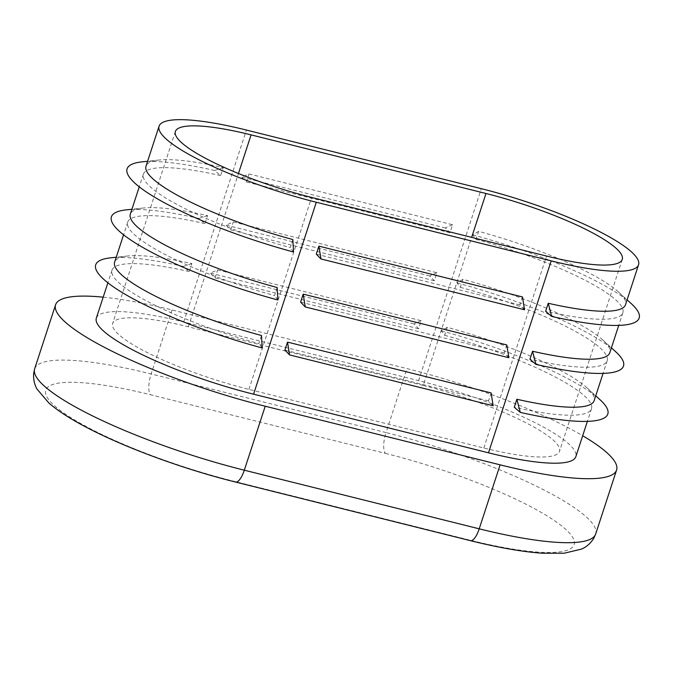 <?xml version="1.0" encoding="UTF-8"?>
<svg xmlns="http://www.w3.org/2000/svg" width="673" height="673" viewBox="0 0 673 673"><rect width="100%" height="100%" fill="white"/><g stroke="black" fill="none" stroke-linecap="round" stroke-linejoin="round"><path stroke-width="0.5" stroke-dasharray="3.37 2.52" d="M207.57 215.612L198.947 218.473L204.954 223.613L207.57 215.612A128.661 24.994 18.1 0 0 143.391 208.016A128.661 24.994 18.1 0 0 130.318 214.157M204.954 223.613A128.661 24.994 18.1 0 0 127.702 222.149A128.661 24.994 18.1 0 0 274.567 295.523L277.183 287.531M96.34 318.127A128.661 24.994 -161.9 0 1 183.687 321.997L418.598 380.624A128.661 24.994 -161.9 0 1 575.827 456.689M191.881 263.597L183.266 266.466L189.273 271.598L191.881 263.597A128.661 24.994 18.1 0 0 127.71 256.001A128.661 24.994 18.1 0 0 114.637 262.142M189.273 271.598A128.661 24.994 18.1 0 0 112.021 270.134A128.661 24.994 18.1 0 0 258.886 343.508L261.503 335.516M223.251 167.627L214.628 170.488L220.635 175.628L223.251 167.627A128.661 24.994 18.1 0 0 159.072 160.031A128.661 24.994 18.1 0 0 146.007 166.172M220.635 175.628A128.661 24.994 18.1 0 0 143.391 174.164A128.661 24.994 18.1 0 0 290.256 247.538L292.864 239.546M214.628 170.488A145.814 28.325 18.1 0 0 141.902 161.882M293.529 251.996L290.256 247.538M103.188 297.172A171.548 33.322 -161.9 0 1 172.044 309.967L406.946 368.594A171.548 33.322 -161.9 0 1 582.675 435.742M524.528 309.757L519.867 304.945L522.484 296.944M519.867 304.945L316.285 254.142M508.847 357.742L504.186 352.93L506.794 344.938M504.186 352.93L300.604 302.127M493.158 405.726L488.497 400.915L491.113 392.923M488.497 400.915L284.915 350.111M478.629 231.361L472.74 234.902L476.013 239.361L478.629 231.361A128.661 24.994 -161.9 0 1 618.571 292.057A128.661 24.994 -161.9 0 1 625.495 304.734M476.013 239.361A128.661 24.994 -161.9 0 1 622.878 312.735A128.661 24.994 -161.9 0 1 545.635 311.271M462.948 279.345L457.051 282.887L460.332 287.346L462.948 279.345A128.661 24.994 -161.9 0 1 602.89 340.042A128.661 24.994 -161.9 0 1 609.814 352.719M460.332 287.346A128.661 24.994 -161.9 0 1 607.197 360.72A128.661 24.994 -161.9 0 1 529.945 359.256M447.259 327.33L441.37 330.872L444.651 335.331L447.259 327.33A128.661 24.994 -161.9 0 1 587.201 388.027A128.661 24.994 -161.9 0 1 594.124 400.704M444.651 335.331A128.661 24.994 -161.9 0 1 591.508 408.704A128.661 24.994 -161.9 0 1 514.265 407.241M436.912 272.742L429.643 275.93L434.304 280.742L436.912 272.742L233.329 221.939L226.061 225.127L230.721 229.939L233.329 221.939M434.304 280.742L230.721 229.939M421.231 320.727L413.962 323.915L418.614 328.727L421.231 320.727L217.648 269.923L210.371 273.112L215.032 277.924L217.648 269.923M418.614 328.727L215.032 277.924M452.601 224.757L445.324 227.945L449.985 232.757L452.601 224.757L249.018 173.954L241.742 177.142L246.402 181.954L249.018 173.954M449.985 232.757L246.402 181.954M423.25 385.436A111.508 21.662 -161.9 0 1 559.524 451.356A111.508 21.662 -161.9 0 1 483.82 447.999L248.909 389.373A111.508 21.662 -161.9 0 1 112.643 323.452A111.508 21.662 -161.9 0 1 188.347 326.809L423.25 385.436L471.647 237.367M441.37 330.872A145.814 28.325 -161.9 0 1 599.971 399.669M472.74 234.902A145.814 28.325 -161.9 0 1 631.341 303.7M457.051 282.887A145.814 28.325 -161.9 0 1 615.652 351.685M445.324 227.945L241.742 177.142M429.643 275.93L226.061 225.127M413.962 323.915L210.371 273.112M262.159 347.966L258.886 343.508M183.266 266.466A145.814 28.325 18.1 0 0 110.532 257.852M277.848 299.981L274.567 295.523M198.947 218.473A145.814 28.325 18.1 0 0 126.213 209.867M183.687 321.997L246.427 130.057M34.66 368.779A171.548 33.322 -161.9 0 1 151.131 373.952A17.153 5.813 -76 0 0 150.559 394.757L385.461 453.383A17.153 5.813 104 0 1 386.033 432.571A171.548 33.322 -161.9 0 1 595.681 533.992M172.044 309.967L151.131 373.952L386.033 432.571L406.946 368.594M385.461 453.383A154.395 29.991 -161.9 0 1 568.34 531.863A154.395 29.991 -161.9 0 1 469.325 540.007A17.153 5.813 -76 0 0 470.402 540.655M235.491 482.036A17.153 5.813 104 0 1 234.423 481.388A154.395 29.991 -161.9 0 1 51.543 402.9A154.395 29.991 -161.9 0 1 150.559 394.757M469.325 540.007L234.423 481.388M418.598 380.624L481.33 188.676M483.82 447.999L546.552 256.06M188.347 326.809L238.452 173.508M248.909 389.373L311.649 197.433M143.391 174.164L139.252 186.833M127.702 222.149L123.563 234.818M112.021 270.134L107.882 282.803M159.072 160.031L147.606 161.268M622.878 312.735L618.739 325.404M607.197 360.72L603.058 373.389M591.508 408.704L587.369 421.374M622.256 259.416L559.524 451.356M175.375 131.513L112.643 323.452M587.201 388.027L595.731 395.8M618.571 292.057L627.101 299.83M602.89 340.042L611.412 347.815M127.71 256.001L116.236 257.237M143.391 208.016L131.925 209.253"/><path stroke-width="1.01" d="M139.252 186.833L130.318 214.157A128.661 24.994 18.1 0 0 277.183 287.531L277.848 299.981A145.814 28.325 18.1 0 1 139.53 245.536A145.814 28.325 18.1 0 1 126.213 209.867L131.925 209.253M316.31 202.245A128.661 24.994 -161.9 0 1 159.072 126.179A128.661 24.994 -161.9 0 1 246.427 130.057L481.33 188.676A128.661 24.994 -161.9 0 1 638.568 264.741A128.661 24.994 -161.9 0 1 551.212 260.872L316.31 202.245L253.57 394.193A128.661 24.994 -161.9 0 1 96.34 318.127L107.882 282.803M123.563 234.818L114.637 262.142A128.661 24.994 18.1 0 0 261.503 335.516L262.159 347.966A145.814 28.325 18.1 0 1 123.849 293.529A145.814 28.325 18.1 0 1 110.532 257.852L116.236 257.237M159.072 126.179L146.007 166.172A128.661 24.994 18.1 0 0 292.864 239.546L293.529 251.996A145.814 28.325 18.1 0 1 155.211 197.551A145.814 28.325 18.1 0 1 141.902 161.882L147.606 161.268M582.675 435.742A171.548 33.322 -161.9 0 1 616.594 470.015A171.548 33.322 -161.9 0 1 500.123 464.841L265.221 406.223A171.548 33.322 -161.9 0 1 55.573 304.802A171.548 33.322 -161.9 0 1 103.188 297.172M587.369 421.374L575.827 456.689A128.661 24.994 -161.9 0 1 488.48 452.811L253.57 394.193M485.99 193.496A111.508 21.662 -161.9 0 1 622.256 259.416A111.508 21.662 -161.9 0 1 546.552 256.06L311.649 197.433A111.508 21.662 -161.9 0 1 175.375 131.513A111.508 21.662 -161.9 0 1 251.088 134.869L485.99 193.496L471.647 237.367M320.945 258.954L524.528 309.757L522.484 296.944L318.901 246.141L320.945 258.954L316.285 254.142L318.901 246.141M305.256 306.938L508.847 357.742L506.794 344.938L303.212 294.126L305.256 306.938L300.604 302.127L303.212 294.126M289.575 354.923L493.158 405.726L491.113 392.923L287.531 342.111L289.575 354.923L284.915 350.111L287.531 342.111M545.635 311.271L548.243 303.271L551.641 316.403L545.635 311.271M638.568 264.741L625.495 304.734A128.661 24.994 -161.9 0 1 548.243 303.271M529.945 359.256L532.562 351.256L535.952 364.396L529.945 359.256M618.739 325.404L609.814 352.719A128.661 24.994 -161.9 0 1 532.562 351.256M514.265 407.241L516.881 399.249L520.271 412.381L514.265 407.241M603.058 373.389L594.124 400.704A128.661 24.994 -161.9 0 1 516.881 399.249M595.731 395.8L599.971 399.669A145.814 28.325 -161.9 0 1 520.271 412.381M627.101 299.83L631.341 303.7A145.814 28.325 -161.9 0 1 551.641 316.403M611.412 347.815L615.652 351.685A145.814 28.325 -161.9 0 1 535.952 364.396M616.594 470.015L595.681 533.992A171.548 33.322 -161.9 0 1 479.21 528.827L500.123 464.841M595.681 533.992L593.721 538.375C590.431 543.523 586.301 547.115 581.329 549.16L564.167 553.223L542.177 553.214C522.147 551.776 498.222 547.586 470.402 540.655A17.153 5.813 -76 0 0 479.21 528.827L244.307 470.2A171.548 33.322 -161.9 0 1 34.66 368.779L55.573 304.802M470.402 540.655L235.491 482.036A17.153 5.813 104 0 0 244.307 470.2L265.221 406.223M488.48 452.811L551.212 260.872M238.452 173.508L251.088 134.869M235.491 482.036C183.165 469.073 123.411 447.091 84.832 426.463C69.731 418.497 57.802 410.732 49.036 403.169L37.166 389.28C34.441 384.754 33.271 379.488 33.65 373.49L34.66 368.779"/></g></svg>
